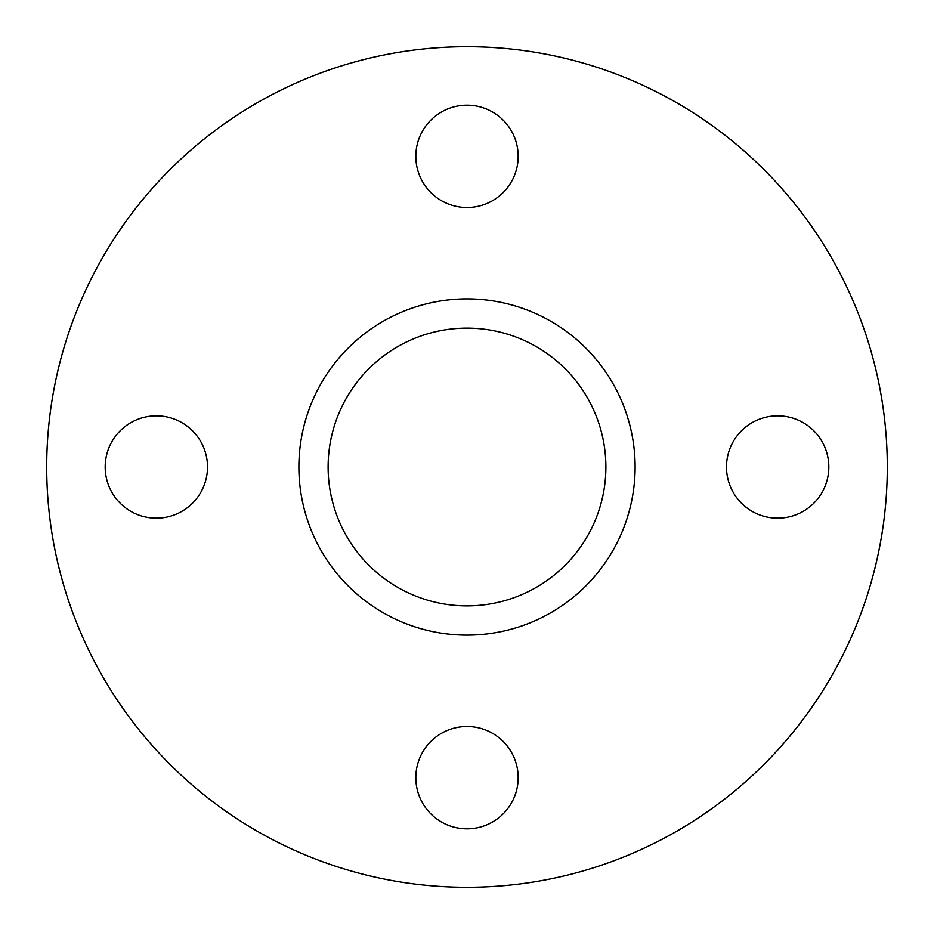 <?xml version="1.0" encoding="UTF-8"?>
<svg xmlns="http://www.w3.org/2000/svg" width="934" height="934" viewBox="0 0 934 934"><rect width="100%" height="100%" fill="white"/><g stroke="black" fill="none" stroke-linecap="round" stroke-linejoin="round"><path stroke-width="1.4" d="M777.66 518.172A51.172 51.172 0 0 1 726.489 467A51.172 51.172 0 0 1 777.66 415.828A51.172 51.172 0 0 1 828.82 467A51.172 51.172 0 0 1 777.66 518.172M467 828.82A51.172 51.172 0 0 1 415.828 777.66A51.172 51.172 0 0 1 467 726.489A51.172 51.172 0 0 1 518.172 777.66A51.172 51.172 0 0 1 467 828.82M156.34 518.172A51.172 51.172 0 0 1 105.18 467A51.172 51.172 0 0 1 156.34 415.828A51.172 51.172 0 0 1 207.511 467A51.172 51.172 0 0 1 156.34 518.172M467 207.511A51.172 51.172 0 0 1 415.828 156.34A51.172 51.172 0 0 1 467 105.18A51.172 51.172 0 0 1 518.172 156.34A51.172 51.172 0 0 1 467 207.511M467 328.114A138.886 138.886 0 0 0 328.114 467A138.886 138.886 0 0 0 467 605.886A138.886 138.886 0 0 0 605.886 467A138.886 138.886 0 0 0 467 328.114M467 298.88A168.12 168.12 0 0 0 298.88 467A168.12 168.12 0 0 0 467 635.12A168.12 168.12 0 0 0 635.12 467A168.12 168.12 0 0 0 467 298.88M467 887.3A420.3 420.3 0 0 0 887.3 467A420.3 420.3 0 0 0 467 46.7A420.3 420.3 0 0 0 46.7 467A420.3 420.3 0 0 0 467 887.3"/></g></svg>
